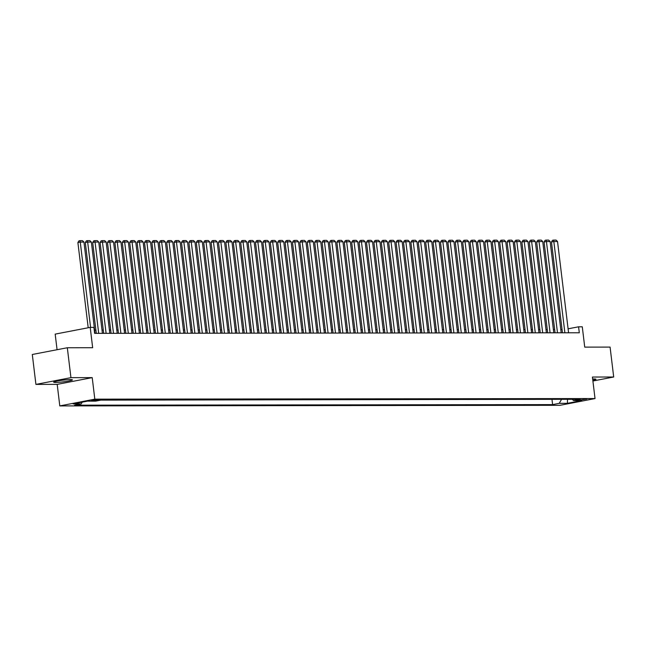 <?xml version="1.0" encoding="UTF-8"?>
<svg xmlns="http://www.w3.org/2000/svg" width="646" height="646" viewBox="0 0 646 646"><rect width="100%" height="100%" fill="white"/><g stroke="black" fill="none" stroke-linecap="round" stroke-linejoin="round"><path stroke-width="0.97" d="M592.818 380.292A9.44 0.864 173.1 0 0 595.943 379.259A9.44 0.864 173.1 0 0 593.957 378.968A9.44 0.864 173.1 0 0 592.665 379M70.43 379.59A9.44 0.864 173.1 0 0 59.949 380.559A9.44 0.864 173.1 0 0 53.675 382.149A9.44 0.864 173.1 0 0 55.669 382.432A9.44 0.864 173.1 0 0 66.15 381.463A9.44 0.864 173.1 0 0 72.417 379.88A9.44 0.864 173.1 0 0 70.43 379.59M586.746 399.026L579.874 400.076L586.746 399.026M59.795 405.906L560.009 405.308L595.031 398.566L94.817 399.155L59.795 405.906L57.195 384.37L92.216 377.627L70.939 377.652L35.918 384.394L57.195 384.37M35.918 384.394L32.3 354.484L67.321 347.742L92.661 347.709L90.206 327.377L55.185 334.119L57.066 349.72M592.907 381.011L613.7 377.006L610.082 347.104L584.735 347.128L582.28 326.795L578.574 326.803L568.1 328.814M70.939 377.652L67.321 347.742M90.206 327.377L93.904 327.369L94.623 333.352L579.3 332.779L578.574 326.803M91.595 400.754L99.88 399.737L97.465 399.624L91.595 400.754L91.546 400.342M572.251 399.301L573.616 400.568L580.245 399.293L102.23 399.858L95.6 401.134L87.46 401.142L73.079 403.911L81.218 403.903L74.589 405.179L552.605 404.614L559.226 403.338L561.568 399.317M573.616 400.568L581.755 400.56L567.366 403.33L559.226 403.338M100.841 400.124L553.38 399.325M92.216 377.627L94.817 399.155M613.7 377.006L592.422 377.038L595.031 398.566M562.06 329.533L560.785 329.541M554.664 329.549L553.388 329.549M547.267 329.557L545.983 329.557M539.862 329.565L538.586 329.565M532.466 329.573L531.19 329.573M525.069 329.581L523.785 329.581M517.664 329.589L516.388 329.589M510.267 329.597L508.991 329.597M502.871 329.605L501.587 329.605M495.466 329.613L494.19 329.613M488.069 329.621L486.785 329.63M480.664 329.63L479.389 329.638M473.268 329.638L471.992 329.646M465.871 329.654L464.587 329.654M458.466 329.662L457.19 329.662M451.07 329.67L449.794 329.67M443.673 329.678L442.389 329.678M436.268 329.686L434.992 329.686M428.871 329.694L427.595 329.694M421.475 329.702L420.191 329.702M414.07 329.71L412.794 329.71M406.673 329.718L405.389 329.718M399.268 329.726L397.993 329.726M391.872 329.735L390.596 329.743M384.475 329.743L383.191 329.751M377.07 329.759L375.794 329.759M369.673 329.767L368.398 329.767M362.277 329.775L360.993 329.775M354.872 329.783L353.596 329.783M347.475 329.791L346.199 329.791M340.079 329.799L338.795 329.799M332.674 329.807L331.398 329.807M325.277 329.815L324.001 329.815M317.88 329.823L316.597 329.823M310.476 329.831L309.2 329.831M303.079 329.84L301.795 329.848M295.674 329.848L294.398 329.856M288.277 329.864L287.002 329.864M280.881 329.872L279.597 329.872M273.476 329.88L272.2 329.88M266.079 329.888L264.803 329.888M258.683 329.896L257.399 329.896M251.278 329.904L250.002 329.904M243.881 329.912L242.605 329.912M236.484 329.92L235.201 329.92M229.08 329.928L227.804 329.928M221.683 329.936L220.399 329.936M214.278 329.945L213.002 329.953M206.881 329.953L205.606 329.961M199.485 329.969L198.201 329.969M192.08 329.977L190.804 329.977M184.683 329.985L183.407 329.985M177.287 329.993L176.003 329.993M169.882 330.001L168.606 330.001M162.485 330.009L161.209 330.009M155.088 330.017L153.805 330.017M147.684 330.025L146.408 330.025M140.287 330.033L139.011 330.033M132.89 330.041L131.606 330.041M125.486 330.049L124.21 330.058M118.089 330.058L116.805 330.066M110.684 330.074L109.408 330.074M103.287 330.082L102.011 330.082M95.891 330.09L94.607 330.09M82.236 402.151L81.218 403.903M551.999 399.591L552.605 404.614M567.366 403.33L567.551 399.309M90.577 327.377L80.257 242.08L77.891 242.533L88.203 327.764M95.002 333.352L83.956 242.072L80.257 242.08L79.918 240.659L82.502 240.659L83.956 242.072M77.891 242.533L78.965 240.845L79.918 240.659M98.701 333.352L87.662 242.072L85.296 242.525L96.286 333.352M102.407 333.344L91.361 242.064L87.662 242.072L87.315 240.651L89.907 240.651L91.361 242.064M85.296 242.525L86.37 240.837L87.315 240.651M106.106 333.344L95.059 242.064L92.693 242.516L103.683 333.344M109.804 333.336L98.757 242.056L95.059 242.064L94.712 240.643L97.304 240.635L98.757 242.056M92.693 242.516L93.767 240.821L94.712 240.643M113.502 333.328L102.456 242.056L100.09 242.508L111.08 333.336M117.201 333.328L106.154 242.048L102.456 242.056L102.116 240.635L104.709 240.627L106.154 242.048M100.09 242.508L101.172 240.813L102.116 240.635M120.907 333.32L109.86 242.04L107.494 242.5L118.484 333.328M124.605 333.32L113.559 242.04L109.86 242.04L109.513 240.627L112.105 240.619L113.559 242.04M107.494 242.5L108.568 240.805L109.513 240.627M128.304 333.312L117.257 242.032L114.891 242.492L125.881 333.32M132.002 333.312L120.955 242.032L117.257 242.032L116.918 240.619L119.502 240.611L120.955 242.032M114.891 242.492L115.965 240.796L116.918 240.619M135.7 333.304L124.654 242.024L122.288 242.484L133.278 333.312M139.399 333.304L128.36 242.024L124.654 242.024L124.315 240.611L126.907 240.603L128.36 242.024M122.288 242.484L123.37 240.788L124.315 240.611M143.105 333.296L132.059 242.016L129.693 242.476L140.683 333.296M146.804 333.296L135.757 242.016L132.059 242.016L131.711 240.595L134.303 240.595L135.757 242.016M129.693 242.476L130.767 240.78L131.711 240.595M150.502 333.288L139.455 242.008L137.089 242.468L148.079 333.288M154.2 333.279L143.154 242.008L139.455 242.008L139.116 240.587L141.7 240.587L143.154 242.008M137.089 242.468L138.163 240.772L139.116 240.587M157.899 333.279L146.852 242L144.486 242.452L155.484 333.279M161.605 333.271L150.558 241.992L146.852 242L146.513 240.578L149.105 240.578L150.558 241.992M144.486 242.452L145.568 240.764L146.513 240.578M165.303 333.271L154.257 241.992L151.891 242.444L162.881 333.271M169.002 333.263L157.955 241.984L154.257 241.992L153.91 240.57L156.502 240.57L157.955 241.984M151.891 242.444L152.965 240.756L153.91 240.57M172.7 333.263L161.653 241.984L159.287 242.436L170.278 333.263M176.398 333.255L165.352 241.975L161.653 241.984L161.314 240.562L163.898 240.562L165.352 241.975M159.287 242.436L160.361 240.748L161.314 240.562M180.097 333.255L169.058 241.975L166.684 242.428L177.682 333.255M183.803 333.247L172.757 241.967L169.058 241.975L168.711 240.554L171.303 240.554L172.757 241.967M166.684 242.428L167.766 240.74L168.711 240.554M187.501 333.247L176.455 241.967L174.089 242.42L185.079 333.247M191.2 333.239L180.153 241.959L176.455 241.967L176.108 240.546L178.7 240.546L180.153 241.959M174.089 242.42L175.163 240.732L176.108 240.546M194.898 333.239L183.852 241.959L181.486 242.411L192.476 333.239M198.597 333.231L187.55 241.951L183.852 241.959L183.512 240.538L186.096 240.53L187.55 241.951M181.486 242.411L182.568 240.716L183.512 240.538M202.303 333.223L191.256 241.951L188.89 242.403L199.88 333.231M206.001 333.223L194.955 241.943L191.256 241.951L190.909 240.53L193.501 240.522L194.955 241.943M188.89 242.403L189.964 240.708L190.909 240.53M209.7 333.215L198.653 241.935L196.287 242.395L207.277 333.223M213.398 333.215L202.351 241.935L198.653 241.935L198.306 240.522L200.898 240.514L202.351 241.935M196.287 242.395L197.361 240.7L198.306 240.522M217.096 333.207L206.05 241.927L203.684 242.387L214.674 333.215M220.795 333.207L209.748 241.927L206.05 241.927L205.711 240.514L208.303 240.506L209.748 241.927M203.684 242.387L204.766 240.692L205.711 240.514M224.501 333.199L213.455 241.919L211.089 242.379L222.079 333.207M228.2 333.199L217.153 241.919L213.455 241.919L213.107 240.506L215.699 240.498L217.153 241.919M211.089 242.379L212.163 240.683L213.107 240.506M231.898 333.191L220.851 241.911L218.485 242.371L229.475 333.191M235.596 333.191L224.55 241.911L220.851 241.911L220.512 240.49L223.096 240.49L224.55 241.911M218.485 242.371L219.559 240.675L220.512 240.49M239.295 333.183L228.248 241.903L225.882 242.363L236.872 333.183M242.993 333.175L231.954 241.903L228.248 241.903L227.909 240.482L230.501 240.482L231.954 241.903M225.882 242.363L226.964 240.667L227.909 240.482M246.699 333.175L235.653 241.895L233.287 242.347L244.277 333.175M250.398 333.166L239.351 241.887L235.653 241.895L235.305 240.474L237.898 240.474L239.351 241.887M233.287 242.347L234.361 240.659L235.305 240.474M254.096 333.166L243.049 241.887L240.683 242.339L251.674 333.166M257.794 333.158L246.748 241.879L243.049 241.887L242.71 240.465L245.294 240.465L246.748 241.879M240.683 242.339L241.757 240.651L242.71 240.465M261.493 333.158L250.446 241.879L248.08 242.331L259.078 333.158M265.199 333.15L254.153 241.87L250.446 241.879L250.107 240.457L252.699 240.457L254.153 241.87M248.08 242.331L249.162 240.643L250.107 240.457M268.897 333.15L257.851 241.87L255.485 242.323L266.475 333.15M272.596 333.142L261.549 241.862L257.851 241.87L257.504 240.449L260.096 240.449L261.549 241.862M255.485 242.323L256.559 240.635L257.504 240.449M276.294 333.142L265.248 241.862L262.882 242.315L273.872 333.142M279.993 333.134L268.946 241.854L265.248 241.862L264.908 240.441L267.492 240.441L268.946 241.854M262.882 242.315L263.956 240.627L264.908 240.441M283.691 333.134L272.652 241.854L270.286 242.307L281.276 333.134M287.397 333.126L276.351 241.846L272.652 241.854L272.305 240.433L274.897 240.433L276.351 241.846M270.286 242.307L271.36 240.611L272.305 240.433M291.096 333.118L280.049 241.846L277.683 242.298L288.673 333.126M294.794 333.118L283.747 241.838L280.049 241.846L279.702 240.425L282.294 240.417L283.747 241.838M277.683 242.298L278.757 240.603L279.702 240.425M298.492 333.11L287.446 241.83L285.08 242.29L296.07 333.118M302.191 333.11L291.144 241.83L287.446 241.83L287.107 240.417L289.699 240.409L291.144 241.83M285.08 242.29L286.162 240.595L287.107 240.417M305.897 333.102L294.851 241.822L292.485 242.282L303.475 333.11M309.595 333.102L298.549 241.822L294.851 241.822L294.503 240.409L297.095 240.401L298.549 241.822M292.485 242.282L293.559 240.587L294.503 240.409M313.294 333.094L302.247 241.814L299.881 242.274L310.871 333.102M316.992 333.094L305.946 241.814L302.247 241.814L301.9 240.401L304.492 240.393L305.946 241.814M299.881 242.274L300.955 240.578L301.9 240.401M320.691 333.086L309.644 241.806L307.278 242.266L318.268 333.086M324.389 333.086L313.35 241.806L309.644 241.806L309.305 240.385L311.897 240.385L313.35 241.806M307.278 242.266L308.36 240.57L309.305 240.385M328.095 333.078L317.049 241.798L314.683 242.258L325.673 333.078M331.794 333.07L320.747 241.798L317.049 241.798L316.702 240.377L319.294 240.377L320.747 241.798M314.683 242.258L315.757 240.562L316.702 240.377M335.492 333.07L324.445 241.79L322.079 242.242L333.07 333.07M339.19 333.061L328.144 241.782L324.445 241.79L324.106 240.369L326.69 240.369L328.144 241.782M322.079 242.242L323.153 240.554L324.106 240.369M342.889 333.061L331.842 241.782L329.476 242.234L340.474 333.061M346.595 333.053L335.549 241.774L331.842 241.782L331.503 240.36L334.095 240.36L335.549 241.774M329.476 242.234L330.558 240.546L331.503 240.36M350.293 333.053L339.247 241.774L336.881 242.226L347.871 333.053M353.992 333.045L342.945 241.765L339.247 241.774L338.9 240.352L341.492 240.352L342.945 241.765M336.881 242.226L337.955 240.538L338.9 240.352M357.69 333.045L346.644 241.765L344.278 242.218L355.268 333.045M361.389 333.037L350.342 241.757L346.644 241.765L346.304 240.344L348.888 240.344L350.342 241.757M344.278 242.218L345.352 240.53L346.304 240.344M365.087 333.037L354.048 241.757L351.674 242.21L362.672 333.037M368.793 333.029L357.747 241.749L354.048 241.757L353.701 240.336L356.293 240.336L357.747 241.749M351.674 242.21L352.756 240.522L353.701 240.336M372.492 333.029L361.445 241.749L359.079 242.202L370.069 333.029M376.19 333.021L365.143 241.741L361.445 241.749L361.098 240.328L363.69 240.328L365.143 241.741M359.079 242.202L360.153 240.506L361.098 240.328M379.888 333.013L368.842 241.741L366.476 242.193L377.466 333.021M383.587 333.013L372.54 241.733L368.842 241.741L368.503 240.32L371.087 240.312L372.54 241.733M366.476 242.193L367.558 240.498L368.503 240.32M387.293 333.005L376.247 241.725L373.881 242.185L384.871 333.013M390.991 333.005L379.945 241.725L376.247 241.725L375.899 240.312L378.491 240.304L379.945 241.725M373.881 242.185L374.955 240.49L375.899 240.312M394.69 332.997L383.643 241.717L381.277 242.177L392.267 333.005M398.388 332.997L387.342 241.717L383.643 241.717L383.296 240.304L385.888 240.296L387.342 241.717M381.277 242.177L382.351 240.482L383.296 240.304M402.087 332.989L391.04 241.709L388.674 242.169L399.664 332.997M405.785 332.989L394.738 241.709L391.04 241.709L390.701 240.296L393.293 240.288L394.738 241.709M388.674 242.169L389.756 240.474L390.701 240.296M409.491 332.981L398.445 241.701L396.079 242.161L407.069 332.981M413.19 332.981L402.143 241.701L398.445 241.701L398.098 240.28L400.69 240.28L402.143 241.701M396.079 242.161L397.153 240.465L398.098 240.28M416.888 332.973L405.841 241.693L403.475 242.153L414.466 332.973M420.586 332.965L409.54 241.693L405.841 241.693L405.502 240.272L408.086 240.272L409.54 241.693M403.475 242.153L404.549 240.457L405.502 240.272M424.285 332.965L413.238 241.685L410.872 242.137L421.862 332.965M427.983 332.956L416.945 241.685L413.238 241.685L412.899 240.264L415.491 240.264L416.945 241.685M410.872 242.137L411.954 240.449L412.899 240.264M431.69 332.956L420.643 241.677L418.277 242.129L429.267 332.956M435.388 332.948L424.341 241.669L420.643 241.677L420.296 240.255L422.888 240.255L424.341 241.669M418.277 242.129L419.351 240.441L420.296 240.255M439.086 332.948L428.04 241.669L425.674 242.121L436.664 332.948M442.785 332.94L431.738 241.661L428.04 241.669L427.7 240.247L430.284 240.247L431.738 241.661M425.674 242.121L426.748 240.433L427.7 240.247M446.483 332.94L435.436 241.661L433.07 242.113L444.068 332.94M450.189 332.932L439.143 241.652L435.436 241.661L435.097 240.239L437.689 240.239L439.143 241.652M433.07 242.113L434.152 240.425L435.097 240.239M453.888 332.932L442.841 241.652L440.475 242.105L451.465 332.932M457.586 332.924L446.539 241.644L442.841 241.652L442.494 240.231L445.086 240.231L446.539 241.644M440.475 242.105L441.549 240.417L442.494 240.231M461.284 332.924L450.238 241.644L447.872 242.097L458.862 332.924M464.983 332.916L453.936 241.636L450.238 241.644L449.899 240.223L452.483 240.223L453.936 241.636M447.872 242.097L448.946 240.401L449.899 240.223M468.681 332.908L457.643 241.636L455.277 242.089L466.267 332.916M472.387 332.908L461.341 241.628L457.643 241.636L457.295 240.215L459.887 240.207L461.341 241.628M455.277 242.089L456.351 240.393L457.295 240.215M476.086 332.9L465.039 241.62L462.673 242.08L473.663 332.908M479.784 332.9L468.738 241.62L465.039 241.62L464.692 240.207L467.284 240.199L468.738 241.62M462.673 242.08L463.747 240.385L464.692 240.207M483.483 332.892L472.436 241.612L470.07 242.072L481.06 332.9M487.181 332.892L476.134 241.612L472.436 241.612L472.097 240.199L474.681 240.191L476.134 241.612M470.07 242.072L471.152 240.377L472.097 240.199M490.887 332.884L479.841 241.604L477.475 242.064L488.465 332.892M494.586 332.884L483.539 241.604L479.841 241.604L479.493 240.191L482.086 240.183L483.539 241.604M477.475 242.064L478.549 240.369L479.493 240.191M498.284 332.876L487.237 241.596L484.871 242.056L495.862 332.876M501.982 332.876L490.936 241.596L487.237 241.596L486.89 240.175L489.482 240.175L490.936 241.596M484.871 242.056L485.945 240.36L486.89 240.175M505.681 332.868L494.634 241.588L492.268 242.048L503.258 332.868M509.379 332.86L498.341 241.588L494.634 241.588L494.295 240.167L496.887 240.167L498.341 241.588M492.268 242.048L493.35 240.352L494.295 240.167M513.086 332.86L502.039 241.58L499.673 242.032L510.663 332.86M516.784 332.851L505.737 241.58L502.039 241.58L501.692 240.159L504.284 240.159L505.737 241.58M499.673 242.032L500.747 240.344L501.692 240.159M520.482 332.851L509.436 241.572L507.07 242.024L518.06 332.851M524.181 332.843L513.134 241.564L509.436 241.572L509.096 240.15L511.68 240.15L513.134 241.564M507.07 242.024L508.144 240.336L509.096 240.15M527.879 332.843L516.832 241.564L514.466 242.016L525.464 332.843M531.585 332.835L520.539 241.556L516.832 241.564L516.493 240.142L519.085 240.142L520.539 241.556M514.466 242.016L515.548 240.328L516.493 240.142M535.284 332.835L524.237 241.556L521.871 242.008L532.861 332.835M538.982 332.827L527.935 241.547L524.237 241.556L523.89 240.134L526.482 240.134L527.935 241.547M521.871 242.008L522.945 240.32L523.89 240.134M542.68 332.827L531.634 241.547L529.268 242L540.258 332.827M546.379 332.819L535.332 241.539L531.634 241.547L531.295 240.126L533.879 240.126L535.332 241.539M529.268 242L530.342 240.312L531.295 240.126M550.077 332.819L539.03 241.539L536.664 241.992L547.663 332.819M553.784 332.811L542.737 241.531L539.03 241.539L538.691 240.118L541.283 240.118L542.737 241.531M536.664 241.992L537.747 240.296L538.691 240.118M557.482 332.803L546.435 241.531L544.069 241.984L555.059 332.811M561.18 332.803L550.134 241.523L546.435 241.531L546.088 240.11L548.68 240.102L550.134 241.523M544.069 241.984L545.143 240.288L546.088 240.11M564.879 332.795L553.832 241.515L551.466 241.975L562.456 332.803M568.577 332.795L557.53 241.515L553.832 241.515L553.493 240.102L556.077 240.094L557.53 241.515M551.466 241.975L552.548 240.28L553.493 240.102M93.137 400.035L93.226 400.754"/></g></svg>
